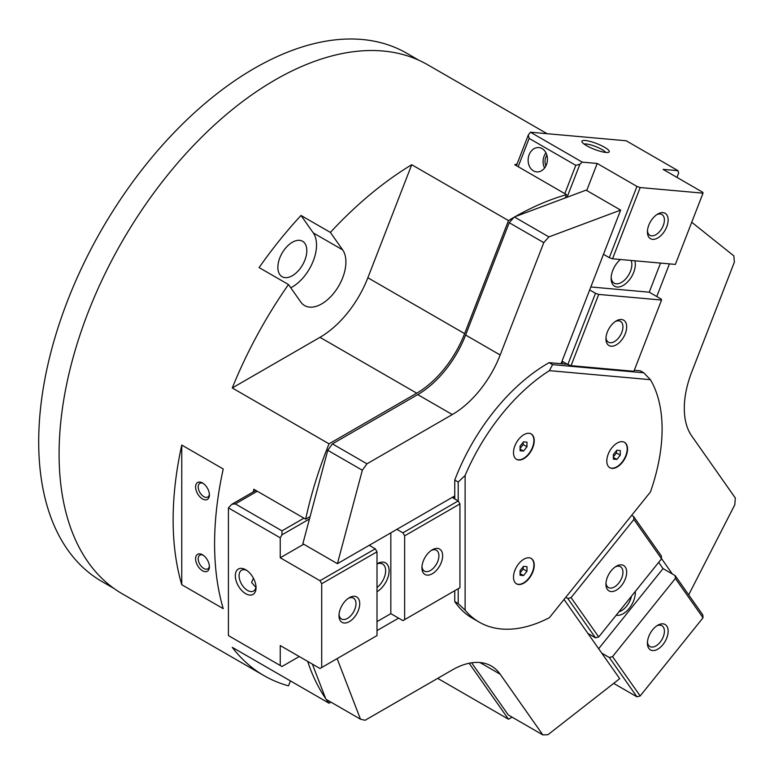<?xml version="1.0" encoding="UTF-8"?>
<svg xmlns="http://www.w3.org/2000/svg" width="774" height="774" viewBox="0 0 774 774"><rect width="100%" height="100%" fill="white"/><g stroke="black" fill="none" stroke-linecap="round" stroke-linejoin="round"><path stroke-width="1.16" d="M418.898 60.266L406.805 53.28A304.946 176.066 120 0 0 171.809 134.976A304.946 176.066 120 0 0 38.7 441.867A304.946 176.066 120 0 0 101.858 581.467L113.952 588.453M454.754 498.92L454.754 480.044L458.218 482.038L465.126 475.459L465.126 610.183A151.501 87.472 120 0 0 479.222 622.141A151.501 87.472 120 0 0 549.376 617.7L650.412 492.003A151.501 87.472 120 0 0 662.099 429.096A151.501 87.472 120 0 0 650.412 379.676L549.376 370.649L552.588 364.641L549.124 362.648L567.371 364.273M606.806 461.014A14.658 8.466 -60 0 1 613.202 446.259A14.658 8.466 -60 0 1 624.502 442.331A14.658 8.466 -60 0 1 627.54 449.046A14.658 8.466 -60 0 1 621.135 463.8A14.658 8.466 -60 0 1 609.844 467.728A14.658 8.466 -60 0 1 606.806 461.014M609.67 467.622A14.658 8.466 120 0 0 620.903 463.481A14.658 8.466 120 0 0 627.192 448.852A14.658 8.466 120 0 0 624.328 442.244M513.501 577.133A14.658 8.466 -60 0 1 519.905 562.379A14.658 8.466 -60 0 1 531.196 558.451A14.658 8.466 -60 0 1 534.234 565.165A14.658 8.466 -60 0 1 527.839 579.919A14.658 8.466 -60 0 1 516.539 583.848A14.658 8.466 -60 0 1 513.501 577.133M516.364 583.741A14.658 8.466 120 0 0 527.607 579.6A14.658 8.466 120 0 0 533.896 564.962A14.658 8.466 120 0 0 531.022 558.354M513.501 452.635A14.658 8.466 -60 0 1 519.905 437.881A14.658 8.466 -60 0 1 531.196 433.953A14.658 8.466 -60 0 1 534.234 440.667A14.658 8.466 -60 0 1 527.839 455.422A14.658 8.466 -60 0 1 516.539 459.35A14.658 8.466 -60 0 1 513.501 452.635M516.364 459.243A14.658 8.466 120 0 0 527.607 455.102A14.658 8.466 120 0 0 533.896 440.464A14.658 8.466 120 0 0 531.022 433.856M299.577 269.284A20.463 11.813 120 0 0 302.576 241.265A20.463 11.813 120 0 0 285.103 248.696A20.463 11.813 120 0 0 282.113 276.715A20.463 11.813 120 0 0 299.577 269.284M547.073 133.699L427.78 64.823A305.44 176.346 120 0 0 192.416 146.654A305.44 176.346 120 0 0 59.085 454.038A305.44 176.346 120 0 0 122.35 593.861L264.031 675.654A305.44 176.346 -60 0 1 232.268 647.335L329.027 703.198A305.44 176.346 -60 0 1 326.318 699.473M512.136 717.179A305.44 176.346 -60 0 1 508.479 719.22L437.697 678.363M290.405 680.897L288.489 685.841A305.44 176.346 -60 0 1 264.031 675.654M564.033 599.463L619.713 678.672L547.973 734.7L542.845 734.903L500.178 674.212A78.193 45.144 120 0 0 491.393 666.056A78.193 45.144 120 0 0 452.297 669.936L365.105 720.265L360.471 719.191L325.912 699.241L325.612 698.467A305.44 176.346 -60 0 1 307.684 661.402M181.764 445.06L223.231 468.996A305.44 176.346 120 0 0 214.592 543.812A305.44 176.346 120 0 0 223.231 608.654L181.764 584.718A305.44 176.346 -60 0 1 173.124 519.876A305.44 176.346 -60 0 1 181.764 445.06L181.764 584.718M290.763 287.773A34.211 19.747 120 0 0 304.434 276.192A34.211 19.747 120 0 0 313.296 232.926L301.009 215.462L330.382 232.413L342.669 249.886L313.296 232.926M253.272 491.896A305.44 176.346 -60 0 1 253.833 489.236L305.672 519.161A305.44 176.346 -60 0 1 329.027 443.831L232.268 387.968A305.44 176.346 -60 0 1 288.489 284.532L300.767 302.005A34.211 19.747 120 0 0 304.608 305.575A34.211 19.747 120 0 0 333.807 293.153A34.211 19.747 120 0 0 342.669 249.886M209.377 565.939A7.924 4.576 60 0 1 207.771 568.871A7.924 4.576 60 0 1 203.804 568.484A7.924 4.576 60 0 1 198.628 561.498A7.924 4.576 60 0 1 199.847 555.151A7.924 4.576 60 0 1 203.185 555.229M202.498 570.748A9.772 5.641 60 0 1 195.59 558.78A9.772 5.641 60 0 1 202.498 554.784L202.498 554.784A9.772 5.641 60 0 1 209.406 566.761A9.772 5.641 60 0 1 202.498 570.748M209.377 494.122A7.924 4.576 60 0 1 207.771 497.053A7.924 4.576 60 0 1 203.804 496.656A7.924 4.576 60 0 1 198.628 489.671A7.924 4.576 60 0 1 199.847 483.324A7.924 4.576 60 0 1 203.185 483.402M202.498 498.92A9.772 5.641 60 0 1 195.59 486.952A9.772 5.641 60 0 1 202.498 482.966L202.498 482.966A9.772 5.641 60 0 1 209.406 494.934A9.772 5.641 60 0 1 202.498 498.92M288.489 284.532L259.116 267.581A305.44 176.346 -60 0 1 301.009 215.462M330.382 232.413A305.44 176.346 -60 0 1 411.72 164.717L508.479 220.58A305.44 176.346 -60 0 1 514.033 217.31L509.215 222.689L543.774 242.639L548.901 236.912L620.642 210.093L561.044 363.712M514.033 217.31L515.213 216.633A305.44 176.346 -60 0 1 566.549 194.632L514.71 164.698A305.44 176.346 -60 0 1 517.051 164.049M232.268 387.968L319.981 337.329A78.193 45.144 120 0 0 367.863 277.76L411.72 164.717M329.027 703.198L330.895 702.115M508.479 220.58L464.623 333.623A78.193 45.144 -60 0 1 416.741 393.182L329.027 443.831M469.131 663.241L508.479 719.22M542.845 734.903L508.286 714.953L471.627 662.796M305.672 519.161L310.093 516.606L327.77 450.294L332.414 443.87L417.737 394.605A78.193 45.144 120 0 0 465.619 335.036L509.215 222.689M523.524 451.058L520.07 450.749L520.07 446.143L523.524 441.848L526.978 442.157L526.978 446.762L523.524 451.058L520.07 449.065M526.978 446.762L523.176 444.566L523.176 442.273M520.07 448.436L523.176 444.566M523.524 575.556L520.07 575.246L520.07 570.641L523.524 566.345L526.978 566.645L526.978 571.26L523.524 575.556L520.07 573.563M526.978 571.26L523.176 569.064L523.176 566.771M520.07 572.934L523.176 569.064M616.83 459.437L613.376 459.137L613.376 454.522L616.83 450.226L620.284 450.536L620.284 455.141L616.83 459.437L613.376 457.444M620.284 455.141L616.481 452.945L616.481 450.652M613.376 456.815L616.481 452.945M634.312 370.253L640.291 370.794L643.745 372.787L552.588 364.641M643.745 372.787L650.412 379.676M656.768 296.548L669.442 263.886M672.325 573.96L661.538 558.615M691.733 222.254L733.878 255.913L734.371 262.144L691.704 372.101A78.193 45.144 120 0 0 691.704 435.946L735.3 497.963L734.807 504.754L688.686 594.848M479.222 622.141L472.314 618.155A151.501 87.472 -60 0 1 454.754 601.601L454.754 590.697M377.006 630.597L398.6 618.136M360.471 719.191L337.125 658.616M465.126 610.183L458.218 603.594L454.754 601.601M458.218 482.038L458.218 500.923L402.925 532.841L396.878 529.348M458.218 588.704L458.218 603.594M454.754 495.931L337.416 563.675L362.329 470.244L366.963 463.82L452.297 414.554A78.193 45.144 120 0 0 500.178 354.985L543.774 242.639M454.754 480.044A151.501 87.472 -60 0 1 549.124 362.648M549.376 370.649A151.501 87.472 120 0 0 465.126 475.459M620.642 210.093L586.092 190.143L565.262 197.931L566.549 194.632M310.093 516.606L302.857 543.725L337.416 563.675M327.77 450.294L362.329 470.244M332.414 443.87L366.963 463.82M514.342 216.962L548.901 236.912M515.213 216.633L565.262 197.931M325.612 698.467L312.377 664.111M421.975 566.597A12.016 6.937 120 0 0 424.413 571.096A12.016 6.937 120 0 0 433.672 567.874A12.016 6.937 120 0 0 438.916 555.78A12.016 6.937 120 0 0 436.43 550.285A12.016 6.937 120 0 0 431.312 550.42M421.927 567.758A14.658 8.466 -60 0 1 432.298 549.801A14.658 8.466 -60 0 1 442.66 555.78A14.658 8.466 -60 0 1 432.298 573.737A14.658 8.466 -60 0 1 421.927 567.758M339.041 614.479A12.016 6.937 120 0 0 341.479 618.977A12.016 6.937 120 0 0 350.738 615.756A12.016 6.937 120 0 0 355.982 603.672A12.016 6.937 120 0 0 353.495 598.167A12.016 6.937 120 0 0 348.377 598.302M338.993 615.64A14.658 8.466 -60 0 1 349.364 597.683A14.658 8.466 -60 0 1 359.726 603.672A14.658 8.466 -60 0 1 349.364 621.619A14.658 8.466 -60 0 1 338.993 615.64M377.006 587.543A14.658 8.466 120 0 0 385.646 570.748A14.658 8.466 120 0 0 382.608 564.033A14.658 8.466 120 0 0 377.006 563.936M377.006 563.762A17.105 9.878 -60 0 1 389.099 570.748A17.105 9.878 -60 0 1 377.006 591.694M246.674 570.37A12.016 6.937 -120 0 0 241.556 570.235A12.016 6.937 -120 0 0 239.069 575.74A12.016 6.937 -120 0 0 244.313 587.824A12.016 6.937 -120 0 0 253.572 591.046A12.016 6.937 -120 0 0 256.01 586.547M235.325 575.74A14.658 8.466 60 0 1 245.697 569.751A14.658 8.466 60 0 1 256.059 587.708A14.658 8.466 60 0 1 245.697 593.687A14.658 8.466 60 0 1 235.325 575.74M255.884 587.418L251.589 582.416L253.427 578.217M228.417 507.899L231.871 504.251L235.325 503.913L281.978 530.848L281.978 534.834L280.246 537.824L228.417 507.899L228.417 635.589L281.978 666.511L299.257 656.536M309.465 518.967L281.978 534.834M303.718 544.228L280.246 557.783L280.246 537.824M280.246 665.514L280.246 645.564L319.991 668.504L377.006 635.589L377.006 551.794L321.713 583.712L319.991 580.723L280.246 557.783M281.978 530.848L303.94 518.164M377.006 621.619L390.831 613.647L402.925 620.622L459.94 587.708L459.94 503.913L404.647 535.831L402.925 532.841M454.754 496.927L453.032 497.924L458.218 500.923L459.94 503.913M369.227 545.312L375.274 548.805L319.991 580.723M375.274 548.805L377.006 551.794M404.647 619.626L404.647 535.831M390.831 613.647L390.831 532.841M321.713 667.507L321.713 583.712M605.984 583.035A12.016 6.937 120 0 0 608.432 587.534A12.016 6.937 120 0 0 618.687 583.17A12.016 6.937 120 0 0 620.448 566.723A12.016 6.937 120 0 0 615.33 566.858M621.493 585.579A14.658 8.466 -60 0 1 605.945 584.196A14.658 8.466 -60 0 1 611.121 570.835A14.658 8.466 -60 0 1 616.307 566.239A14.658 8.466 -60 0 1 626.321 569.325A14.658 8.466 -60 0 1 621.493 585.579M647.451 642.023A12.016 6.937 120 0 0 649.899 646.522A12.016 6.937 120 0 0 660.154 642.168A12.016 6.937 120 0 0 661.915 625.721A12.016 6.937 120 0 0 656.797 625.856M662.96 644.578A14.658 8.466 -60 0 1 647.412 643.184A14.658 8.466 -60 0 1 652.588 629.823A14.658 8.466 -60 0 1 657.774 625.228A14.658 8.466 -60 0 1 667.788 628.324A14.658 8.466 -60 0 1 662.96 644.578M618.929 611.808A14.658 8.466 120 0 0 626.679 606.1A14.658 8.466 120 0 0 631.468 596.203M635.261 591.491A17.105 9.878 -60 0 1 629.262 608.325A17.105 9.878 -60 0 1 616.239 615.156M675.373 578.449L675.141 575.585L702.792 614.914L703.024 617.778L675.373 578.449L612.534 656.623L640.175 695.961L636.954 696.823L613.685 683.384M661.325 555.926L661.557 558.78L633.906 519.451L633.674 516.597L661.325 555.926M565.775 597.305L567.835 598.495L595.487 637.824L587.94 633.471M601.766 653.14L609.302 657.494L636.954 696.823M609.302 657.494L612.534 656.623M675.141 575.585L663.047 568.6L658.664 562.369M633.674 516.597L631.613 515.397M567.835 598.495L571.067 597.634L598.708 636.963L595.487 637.824M633.906 519.451L571.067 597.634M661.557 558.78L598.708 636.963M663.047 568.6L598.65 648.718M703.024 617.778L640.175 695.961M605.984 337.677A12.016 6.937 120 0 0 608.432 342.185A12.016 6.937 120 0 0 610.193 342.727A12.016 6.937 120 0 0 621.174 333.855A12.016 6.937 120 0 0 620.448 321.374A12.016 6.937 120 0 0 618.687 320.833A12.016 6.937 120 0 0 615.33 321.51M621.493 319.498A14.658 8.466 -60 0 1 625.286 333.662A14.658 8.466 -60 0 1 611.121 346.22A14.658 8.466 -60 0 1 605.945 338.838A14.658 8.466 -60 0 1 616.307 320.881A14.658 8.466 -60 0 1 621.493 319.498M647.451 230.807A12.016 6.937 120 0 0 649.899 235.306A12.016 6.937 120 0 0 651.66 235.847A12.016 6.937 120 0 0 662.641 226.976A12.016 6.937 120 0 0 661.915 214.495A12.016 6.937 120 0 0 660.154 213.953A12.016 6.937 120 0 0 656.797 214.63M662.96 212.618A14.658 8.466 -60 0 1 666.753 226.782A14.658 8.466 -60 0 1 652.588 239.34A14.658 8.466 -60 0 1 647.412 231.968A14.658 8.466 -60 0 1 657.774 214.011A14.658 8.466 -60 0 1 662.96 212.618M611.16 277.363A14.658 8.466 120 0 0 614.159 283.139A14.658 8.466 120 0 0 616.307 283.797A14.658 8.466 120 0 0 628.265 275.583A14.658 8.466 120 0 0 631.129 260.461M634.815 260.79A17.105 9.878 -60 0 1 630.704 278.089A17.105 9.878 -60 0 1 617.168 287.028A17.105 9.878 -60 0 1 611.121 278.417A17.105 9.878 -60 0 1 620.38 259.503M605.674 152.42A12.016 2.535 21.2 0 0 597.547 147.321A12.016 2.535 21.2 0 0 586.141 143.974A12.016 2.535 21.2 0 0 584.099 144.051M585.212 140.481A14.658 3.096 -158.8 0 1 602.23 146.015A14.658 3.096 -158.8 0 1 608.674 152.265A14.658 3.096 -158.8 0 1 605.945 152.449A14.658 3.096 -158.8 0 1 591.665 148.202A14.658 3.096 -158.8 0 1 581.99 141.913A14.658 3.096 -158.8 0 1 585.212 140.481M545.951 152.778A12.22 9.636 -84.9 0 0 544.112 156.077A12.22 9.636 -84.9 0 0 544.586 168.026M529.145 154.742A12.22 9.636 95.1 0 1 538.878 147.563A12.22 9.636 95.1 0 1 546.425 164.717A12.22 9.636 95.1 0 1 536.701 171.896A12.22 9.636 95.1 0 1 529.145 154.742M546.86 155.071A9.772 7.711 -84.9 0 0 545.844 157.074A9.772 7.711 -84.9 0 0 545.893 165.926M579.89 164.233L575.798 165.326L529.145 138.391L528.294 135.063L530.413 132.209L582.251 162.134L579.89 164.233L567.071 197.254M676.96 177.391L678.643 173.047L678.014 170.686L626.176 140.762L530.413 132.209M564.817 193.635L575.798 165.326M612.534 258.797L609.302 257.665L636.954 186.418L640.175 187.55L612.534 258.797L675.373 264.408L703.024 193.161L702.792 192.3L663.047 169.351L678.014 170.686M586.721 190.51L597.209 163.469L636.954 186.418M582.251 162.134L597.209 163.469M595.487 293.298L598.708 294.42L571.067 365.676L567.835 364.544L595.487 293.298L589.672 289.931M571.067 365.676L633.906 371.288L661.557 300.041L661.325 299.17L649.231 292.195L660.522 263.083M609.302 257.665L603.488 254.307M567.835 364.544L562.659 361.555L561.789 363.78M598.708 294.42L661.557 300.041M590.814 286.97L649.231 292.195M640.175 187.55L703.024 193.161M464.623 333.623L367.863 277.76M416.741 393.182L319.981 337.329M417.737 394.605L452.297 414.554M465.619 335.036L500.178 354.985M479.938 662.525L500.178 674.212M235.325 503.913L257.287 491.229M529.145 138.391L518.164 166.7M231.871 504.251L255.855 490.406M528.294 135.063L516.413 165.684"/></g></svg>
